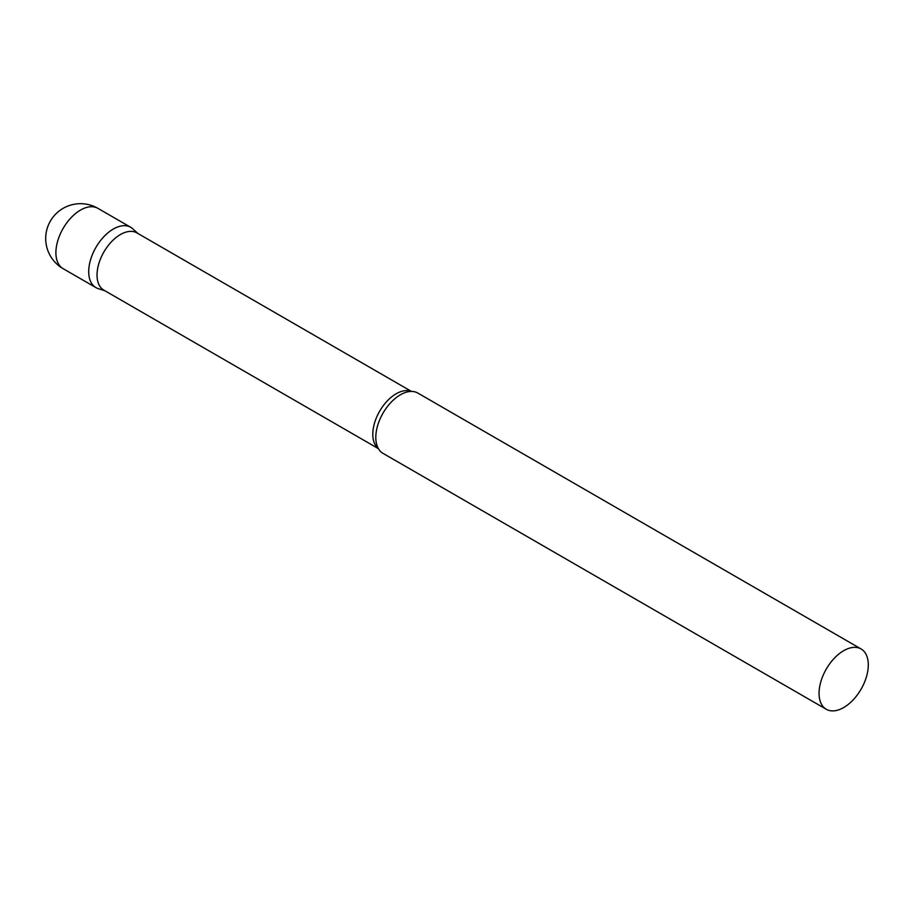 <?xml version="1.0" encoding="UTF-8"?>
<svg xmlns="http://www.w3.org/2000/svg" width="914" height="914" viewBox="0 0 914 914"><rect width="100%" height="100%" fill="white"/><g stroke="black" fill="none" stroke-linecap="round" stroke-linejoin="round"><path stroke-width="1.37" d="M63.112 268.659L95.924 287.602A34.812 20.097 -60 0 1 90.577 259.713A34.812 20.097 -60 0 1 113.325 229.026A34.812 20.097 -60 0 1 130.736 227.3L97.924 208.358A34.812 34.812 0 0 0 45.7 238.508A34.812 34.812 0 0 0 63.112 268.659A34.812 20.097 -60 0 1 55.903 252.721A34.812 20.097 -60 0 1 80.512 210.083A34.812 20.097 -60 0 1 97.924 208.358M411.471 391.421L136.929 232.91A33.053 19.08 120 0 0 111.462 241.776A33.053 19.08 120 0 0 97.033 275.034A33.053 19.08 120 0 0 103.876 290.161L378.43 448.671M137.957 233.516L132.77 228.797A34.812 20.097 120 0 0 105.35 235.172A34.812 20.097 120 0 0 88.704 271.664A34.812 20.097 120 0 0 98.221 288.618L104.904 290.755M861.091 648.974L417.824 393.054A34.812 20.097 120 0 0 408.032 391.775A34.812 20.097 120 0 0 375.803 437.418A34.812 20.097 120 0 0 377.014 445.518A34.812 20.097 120 0 0 383.012 453.355L826.279 709.275A34.812 20.097 120 0 0 853.105 699.941A34.812 20.097 120 0 0 868.3 664.912A34.812 20.097 120 0 0 861.091 648.974A34.812 20.097 120 0 0 834.265 658.297A34.812 20.097 120 0 0 819.058 693.338A34.812 20.097 120 0 0 826.279 709.275M411.243 391.432A33.053 19.08 120 0 0 386.325 401.966A33.053 19.08 120 0 0 372.798 434.241A33.053 19.08 120 0 0 378.305 448.466"/></g></svg>
